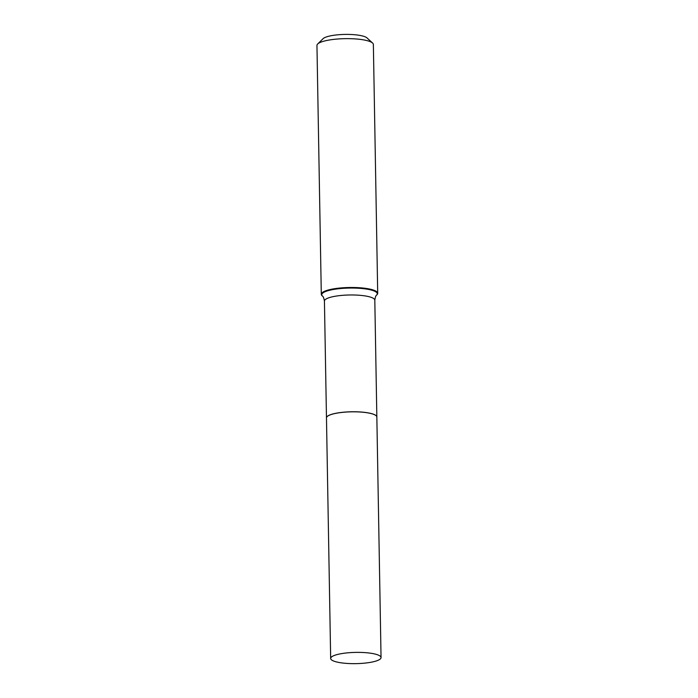 <?xml version="1.0" encoding="UTF-8"?>
<svg xmlns="http://www.w3.org/2000/svg" width="698" height="698" viewBox="0 0 698 698"><rect width="100%" height="100%" fill="white"/><g stroke="black" fill="none" stroke-linecap="round" stroke-linejoin="round"><path stroke-width="1.05" d="M343.311 663.1A25.189 5.628 -1 0 1 330.669 658.458A25.189 5.628 -1 0 1 343.198 653.363A25.189 5.628 -1 0 1 368.404 652.927A25.189 5.628 -1 0 1 381.047 657.577A25.189 5.628 -1 0 1 368.518 662.664A25.189 5.628 -1 0 1 343.311 663.1M330.669 658.458L326.472 417.901A25.189 5.628 -1 0 1 339.001 412.806A25.189 5.628 -1 0 1 364.208 412.37A25.189 5.628 -1 0 1 376.841 417.02L381.047 657.577M326.472 417.866A25.189 5.628 -1 0 1 326.472 417.84A25.189 5.628 -1 0 1 339.001 412.745A25.189 5.628 -1 0 1 364.208 412.317A25.189 5.628 -1 0 1 376.841 416.959A25.189 5.628 -1 0 1 376.841 416.985L374.809 300.175C375.288 297.051 375.899 295.367 376.641 295.114L377.077 294.661A28.208 6.299 -1 0 0 377.705 293.3L373.36 44.463A28.208 6.299 -1 0 0 372.584 43.032A28.208 6.299 -1 0 0 359.208 39.263A28.208 6.299 -1 0 0 317.677 43.991A28.208 6.299 -1 0 0 316.953 45.449L321.298 294.286A28.208 6.299 -1 0 1 335.328 288.588A28.208 6.299 -1 0 1 363.545 288.1A28.208 6.299 -1 0 1 377.705 293.3M317.677 43.991L323.078 38.687A22.563 5.034 -1 0 1 356.303 34.9A22.563 5.034 -1 0 1 367 37.919L372.584 43.032M326.472 417.84L324.43 301.047C323.846 297.95 323.174 296.284 322.424 296.057L321.97 295.62A28.208 6.299 -1 0 1 321.298 294.286M322.424 296.057A27.754 6.195 -1 0 1 333.059 289.539A27.754 6.195 -1 0 1 363.335 288.658A27.754 6.195 -1 0 1 376.641 295.114M324.43 301.047A25.189 5.628 -1 0 1 336.959 295.961A25.189 5.628 -1 0 1 362.166 295.524A25.189 5.628 -1 0 1 374.809 300.175"/></g></svg>
